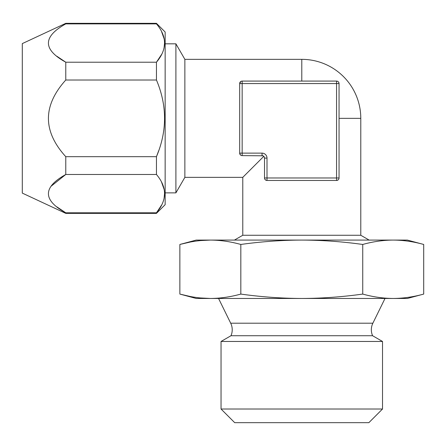 <?xml version="1.0" encoding="UTF-8"?>
<svg xmlns="http://www.w3.org/2000/svg" width="446" height="446" viewBox="0 0 446 446"><rect width="100%" height="100%" fill="white"/><g stroke="black" fill="none" stroke-linecap="round" stroke-linejoin="round"><path stroke-width="0.67" d="M337.834 180.106L336.563 180.457L336.563 177.971L339.049 177.971L339.049 83.569L242.161 83.569L242.161 153.129L262.036 153.129A4.967 4.967 0 0 1 267.003 158.096L267.003 177.971L336.563 177.971L336.563 81.083L242.161 81.083A2.486 2.486 0 0 0 239.675 83.569L240.009 82.32M263.012 155.81L242.161 155.615A2.486 2.486 0 0 1 239.675 153.129L240.422 154.907M240.907 155.275L240.232 154.695M240.015 154.377L239.675 153.129L239.675 83.569L240.901 81.428L240.355 81.863M339.049 118.352L360.786 118.352A59 59 0 0 0 301.786 59.346L184.867 59.346L184.867 177.352L175.902 192.878L175.902 43.819L165.148 43.819M263.792 156.34L242.78 177.352L184.867 177.352M260.793 159.339L242.78 177.352L242.78 235.265L234.44 240.082M360.786 118.352L360.786 235.265L242.78 235.265M338.72 179.203L338.414 179.626M339.049 177.971A2.486 2.486 0 0 1 336.563 180.457L267.003 180.457A2.486 2.486 0 0 1 264.517 177.971L267.003 177.971L267.003 180.457L265.738 180.106M265.481 179.939L264.846 179.208M267.003 158.096L264.517 158.096L264.322 157.131M242.161 81.083L242.161 83.569L239.675 83.569M337.444 81.244L336.563 81.083A2.486 2.486 0 0 1 339.049 83.569L338.882 82.677M338.86 82.627L338.336 81.83M337.51 81.272L336.607 81.083M360.786 235.265L369.126 240.082M362.743 244.458L362.743 294.081C342.043 296.947 321.728 298.407 301.786 298.463C281.822 298.407 261.501 296.947 240.823 294.081C230.443 296.952 220.285 298.413 210.345 298.463C200.343 298.402 190.18 296.941 179.866 294.081L179.866 244.458L196.201 240.082L210.345 240.082C220.285 240.126 230.443 241.587 240.823 244.458C261.501 241.593 281.822 240.132 301.786 240.082C321.728 240.132 342.043 241.593 362.743 244.458C373.107 241.587 383.27 240.126 393.221 240.082L407.365 240.082L423.7 244.458C413.386 241.598 403.223 240.138 393.221 240.082L210.345 240.082C200.343 240.138 190.18 241.598 179.866 244.458L190.013 242.106M240.823 244.458L240.823 294.081M423.7 244.458L423.7 294.081L407.365 298.463L196.201 298.463L179.866 294.081L190.013 296.434M423.7 294.081C413.386 296.941 403.223 298.402 393.221 298.463C383.27 298.413 373.107 296.952 362.743 294.081M200.299 297.95L210.345 298.463M200.299 240.589L210.345 240.082M218.562 298.463L230.699 323.199A14.908 14.908 0 0 1 230.983 335.727L372.588 335.727A14.908 14.908 0 0 1 372.867 323.199L385.01 298.463M372.588 335.727L382.523 341.463L221.043 341.463L230.983 335.727M221.043 409.01L234.708 422.674L368.859 422.674L382.523 409.01L221.043 409.01L221.043 341.463M382.523 409.01L382.523 341.463M156.451 213.372L165.148 204.681L165.148 32.017L156.451 23.326L156.451 23.883L65.774 23.883L65.774 23.326L22.3 43.596L22.3 193.101L65.774 213.372L156.451 213.372L156.451 212.814L161.575 205.071M65.774 23.883C42.649 36.723 42.649 49.5 65.774 62.211L56.882 56.257M51.229 186.133L65.774 174.486C42.649 187.326 42.649 200.103 65.774 212.814L56.882 206.86M164.139 197.762L164.524 193.798M164.111 189.405L161.586 182.252M156.451 23.883C167.244 36.667 167.244 49.439 156.451 62.211L65.774 62.211L65.774 80.018L156.451 80.018C167.244 105.585 167.244 131.135 156.451 156.68L156.451 174.486C167.244 187.27 167.244 200.042 156.451 212.814L65.774 212.814L65.774 213.372M161.575 54.468L156.451 62.211L156.451 80.018M65.774 80.018C42.649 105.702 42.649 131.258 65.774 156.68L65.774 174.486L156.451 174.486M65.774 156.68L156.451 156.68L158.72 150.642M164.139 47.164L164.524 43.195M164.111 38.802L161.586 31.649M165.148 192.878L175.902 192.878M184.867 59.346L175.902 43.819M264.517 158.096A2.486 2.486 0 0 0 262.036 155.615A2.486 2.486 0 0 1 264.517 158.096L264.517 177.971M242.161 155.615L242.161 153.129L239.675 153.129M301.786 59.346L301.786 81.083M372.867 323.199L230.699 323.199M262.036 153.129L262.036 155.615M65.774 23.326L156.451 23.326"/></g></svg>
